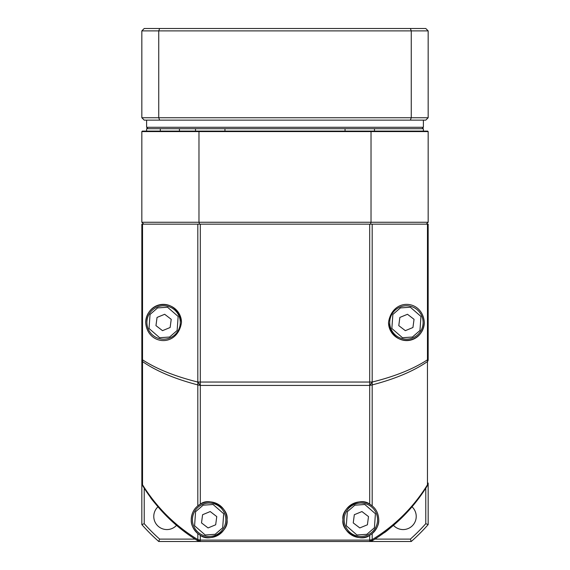 <?xml version="1.0" encoding="UTF-8"?>
<svg xmlns="http://www.w3.org/2000/svg" width="570" height="570" viewBox="0 0 570 570"><rect width="100%" height="100%" fill="white"/><g stroke="black" fill="none" stroke-linecap="round" stroke-linejoin="round"><path stroke-width="0.85" d="M383.909 532.922C385.455 532.295 391.847 526.801 403.097 516.449L403.225 516.32M406.574 512.865L409.659 509.495M415.053 503.139L419.577 497.261M150.416 497.247C151.043 498.793 156.536 505.184 166.889 516.434L166.96 516.505M170.508 519.947L173.943 523.089M176.593 525.398L186.077 532.914M173.871 523.025A167.024 167.024 0 0 1 141.837 484.365L141.837 483.032A4.774 3.377 0 0 0 142.543 484.792C156.757 507.578 175.182 525.846 197.811 539.605L200.305 540.103L200.305 541.5L369.695 541.5L369.695 540.103L200.305 540.103L197.811 540.795C175.19 526.929 156.764 508.504 142.536 485.526A4.774 4.774 0 0 1 141.837 483.032L141.837 359.82L142.536 359.82C156.572 368.975 174.99 376.385 197.811 382.043L200.305 385.42L369.695 385.42L369.695 382.043L200.305 382.043L200.305 224.153L141.837 224.153L141.837 359.82A4.774 3.377 180 0 0 142.543 361.579C156.151 371.02 174.577 378.801 197.811 384.921L197.811 224.153M372.189 224.153L369.695 224.153L369.695 382.043L372.189 382.043C394.81 376.464 413.236 369.054 427.464 359.82L428.163 359.82L428.163 224.153L372.189 224.153L372.189 382.043L369.695 385.42L369.695 504.179L372.189 505.889C376.293 509.145 378.48 513.762 378.758 519.747C379.064 524.4 376.877 529.024 372.189 533.606L372.189 539.605C395.01 525.647 413.435 507.378 427.457 484.792L427.464 485.526C413.428 508.305 395.01 526.73 372.189 540.795A167.024 167.024 0 0 1 371.027 541.5L198.973 541.5A167.024 167.024 0 0 1 197.811 540.795L197.811 533.606C193.137 529.045 190.943 524.428 191.242 519.747A17.898 17.898 0 0 1 209.133 501.849A17.898 17.898 0 0 1 227.031 519.747C229.154 507.849 209.603 496.463 200.305 504.179L200.305 385.42L197.811 384.921L197.811 505.889L200.305 504.179M428.163 359.82A4.774 3.377 180 0 1 427.457 361.579L427.457 484.792A4.774 3.377 0 0 0 428.163 483.032L428.163 524.592A190.886 190.886 0 0 1 411.255 541.5L371.027 541.5M160.312 131.1L160.312 128.713L179.429 128.713L179.429 131.1M195.517 131.1L195.517 128.713L224.951 128.713L224.951 131.1M345.049 131.1L345.049 128.713L374.483 128.713L374.483 131.1M146.611 131.1L146.611 128.713L423.389 128.713L423.389 131.1M199.5 224.153L198.973 222.25L141.837 222.25L143.747 224.153M426.253 224.153L428.163 222.25L371.027 222.25L371.027 131.577L198.973 131.577L198.973 222.25L371.027 222.25L370.5 224.153M141.837 222.25L141.837 131.577L198.973 131.577L199.101 131.1L142.315 131.1L141.837 131.577M428.163 222.25L428.163 131.577L371.027 131.577L370.899 131.1L199.101 131.1M428.163 131.577L427.685 131.1L370.899 131.1M157.99 506.801A13.124 13.124 0 0 0 162.115 528.661A13.124 13.124 0 0 0 176.536 525.348M393.464 525.348A13.124 13.124 0 0 0 416.228 516.441A13.124 13.124 0 0 0 412.01 506.801M195.118 539.113L159.65 539.113A188.499 188.499 0 0 1 144.224 523.688L141.837 524.592L141.837 484.365M198.973 541.5L158.745 541.5A190.886 190.886 0 0 1 141.837 524.592M144.224 523.688L144.224 488.219M159.65 539.113L158.745 541.5M425.776 488.219L425.776 523.688A188.499 188.499 0 0 1 410.35 539.113L411.255 541.5M410.35 539.113L374.882 539.113M425.776 523.688L428.163 524.592M377.568 519.747A16.701 16.701 0 0 1 367.244 535.18A16.701 16.701 0 0 1 344.159 519.747A16.701 16.701 0 0 1 354.49 504.308A16.701 16.701 0 0 1 377.568 519.747M361.95 511.561L368.498 516.591L367.408 524.778A8.258 8.258 0 0 1 367.401 524.792L359.798 527.934A8.258 8.258 0 0 1 359.777 527.927L353.236 522.897L354.319 514.717A8.258 8.258 0 0 1 354.333 514.703L361.936 511.561A8.258 8.258 0 0 1 361.95 511.561M353.286 522.512L353.236 522.897M225.841 519.747A16.701 16.701 0 0 1 215.51 535.18A16.701 16.701 0 0 1 192.432 519.747A16.701 16.701 0 0 1 202.756 504.308A16.701 16.701 0 0 1 225.841 519.747M201.559 522.512L202.592 514.717L210.202 511.561A8.258 8.258 0 0 1 210.223 511.561L216.764 516.591L215.681 524.778A8.258 8.258 0 0 1 215.667 524.792L208.064 527.934L215.667 524.792M208.064 527.934A8.258 8.258 0 0 1 208.05 527.927L201.502 522.897M180.291 322.47A16.701 16.701 0 0 1 169.967 337.91A16.701 16.701 0 0 1 146.889 322.47A16.701 16.701 0 0 1 157.213 307.038A16.701 16.701 0 0 1 180.291 322.47M164.673 314.291L171.221 319.321L170.138 327.501A8.258 8.258 0 0 1 170.124 327.515L162.521 330.657A8.258 8.258 0 0 1 162.507 330.657L155.959 325.627L157.049 317.44A8.258 8.258 0 0 1 157.056 317.426L164.659 314.284A8.258 8.258 0 0 1 164.673 314.291M170.8 322.47L170.138 327.501M423.111 322.47A16.701 16.701 0 0 1 412.787 337.91A16.701 16.701 0 0 1 389.709 322.47A16.701 16.701 0 0 1 400.033 307.038A16.701 16.701 0 0 1 423.111 322.47M407.493 314.291L414.041 319.321L412.951 327.501A8.258 8.258 0 0 1 412.944 327.515L405.341 330.657A8.258 8.258 0 0 1 405.327 330.657L398.779 325.627L399.862 317.44A8.258 8.258 0 0 1 399.876 317.426L407.479 314.284A8.258 8.258 0 0 1 407.493 314.291M413.62 322.47L412.951 327.501M181.488 322.47A17.898 17.898 0 0 0 163.59 304.579A17.898 17.898 0 0 0 145.699 322.47C147.167 299.649 177.562 297.034 181.488 322.47C177.576 347.907 147.153 345.292 145.699 322.47M388.512 322.47C392.424 297.041 422.847 299.649 424.301 322.47C422.833 345.299 392.438 347.914 388.512 322.47A17.898 17.898 0 0 0 406.41 340.368A17.898 17.898 0 0 0 424.301 322.47M369.695 504.179C360.397 496.463 340.846 507.849 342.969 519.747A17.898 17.898 0 0 1 372.189 505.889L372.189 384.921C395.224 378.886 413.649 371.106 427.457 361.579L427.464 224.153M200.305 540.103L200.305 535.308C209.603 543.025 229.154 531.639 227.031 519.747A17.898 17.898 0 0 1 200.305 535.308L197.811 533.606A17.898 17.898 0 0 1 191.242 519.747C191.506 513.784 193.7 509.167 197.811 505.889M369.695 224.153L200.305 224.153M142.536 224.153L142.536 485.526A4.774 4.774 0 0 1 141.837 483.032M372.189 382.043L372.189 384.921L369.695 385.42M428.163 483.032A4.774 4.774 0 0 1 427.464 485.526A4.774 4.774 0 0 0 428.163 483.032M342.969 519.747C340.846 531.639 360.397 543.025 369.695 535.308A17.898 17.898 0 0 1 342.969 519.747M378.758 519.747A17.898 17.898 0 0 1 372.189 533.606L369.695 535.308L369.695 540.103L372.189 539.605L372.189 540.795L369.695 541.5L372.189 540.795L369.695 540.103M200.305 541.5L197.811 540.795L200.305 541.5M428.163 105.749L428.163 65.778M423.389 120.127L423.389 127.281L421.957 128.713M146.611 120.127L146.611 127.281L423.389 127.281M148.043 128.713L146.611 127.281M410.35 120.127L425.776 120.127L428.163 117.741L411.255 117.741L410.35 120.127L159.65 120.127L158.745 117.741L411.255 117.741L411.255 30.887L158.745 30.887L159.65 28.5L410.35 28.5L411.255 30.887L428.163 30.887L428.163 117.741M159.65 28.5L144.224 28.5L141.837 30.887L141.837 117.741L144.224 120.127L159.65 120.127M141.837 117.741L158.745 117.741L158.745 30.887L141.837 30.887M428.163 30.887L425.776 28.5L410.35 28.5M354.854 505.191L364.786 504.493L375.416 513.734L374.412 527.784L366.88 534.304L356.941 534.995L346.311 525.761L347.322 511.71L354.854 505.191M367.244 535.18A16.701 16.701 0 0 1 344.159 519.747A16.701 16.701 0 0 1 354.49 504.308M203.119 505.191L213.059 504.493L223.689 513.734L222.678 527.784L215.147 534.304L205.214 534.995L194.584 525.761L195.588 511.71L203.119 505.191M215.51 535.18A16.701 16.701 0 0 1 192.432 519.747A16.701 16.701 0 0 1 202.756 504.308M157.577 307.921L167.516 307.223L178.146 316.457L177.135 330.507L169.603 337.027L159.671 337.725L149.034 328.484L150.045 314.433L157.577 307.921M169.967 337.91A16.701 16.701 0 0 1 146.889 322.47A16.701 16.701 0 0 1 157.213 307.038M400.397 307.921L410.329 307.223L420.966 316.457L419.955 330.507L412.424 337.027L402.484 337.725L391.854 328.484L392.865 314.433L400.397 307.921M412.787 337.91A16.701 16.701 0 0 1 389.709 322.47A16.701 16.701 0 0 1 400.033 307.038M197.811 382.043L200.305 382.043L200.305 385.42"/></g></svg>
